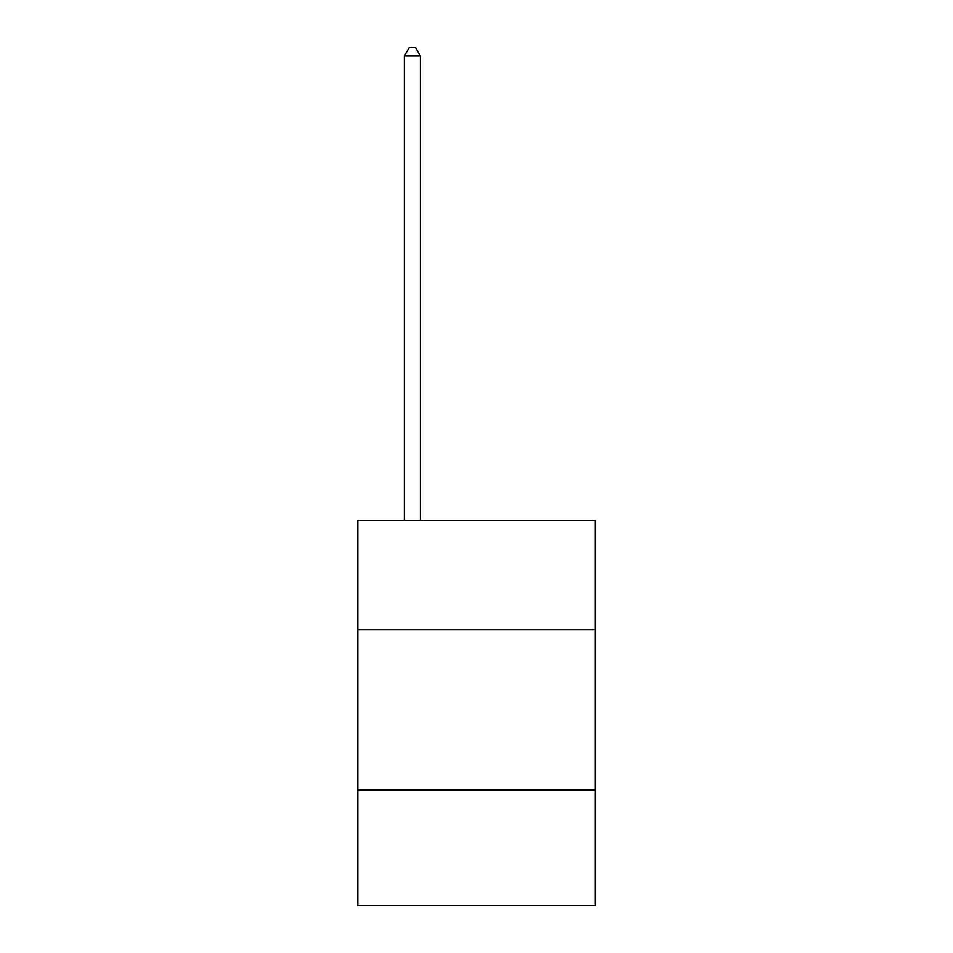 <?xml version="1.0" encoding="UTF-8"?>
<svg xmlns="http://www.w3.org/2000/svg" width="953" height="953" viewBox="0 0 953 953"><rect width="100%" height="100%" fill="white"/><g stroke="black" fill="none" stroke-linecap="round" stroke-linejoin="round"><path stroke-width="1.43" d="M595.184 629.504L595.184 520.445L357.816 520.445L357.816 629.504L595.184 629.504L595.184 905.35L357.816 905.35L357.816 629.504M595.184 789.882L357.816 789.882M420.368 520.445L420.368 55.989L404.334 55.989L404.334 520.445M404.334 55.989L409.147 47.65L415.556 47.65L420.368 55.989"/></g></svg>
